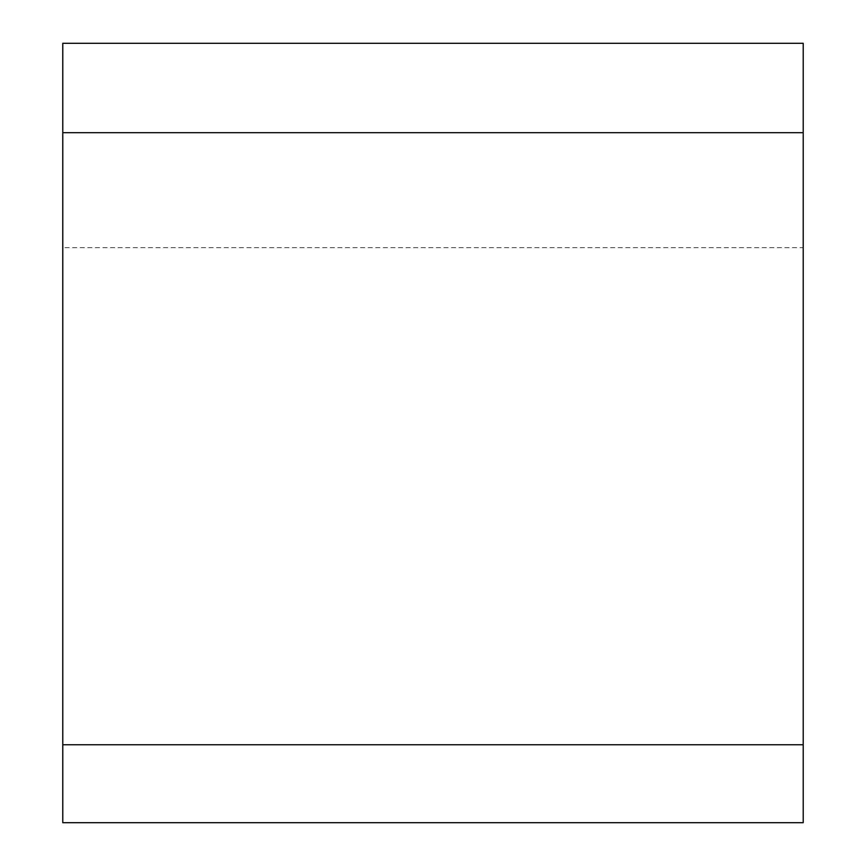 <?xml version="1.0" encoding="UTF-8"?>
<svg xmlns="http://www.w3.org/2000/svg" width="866" height="866" viewBox="0 0 866 866"><rect width="100%" height="100%" fill="white"/><g stroke="black" fill="none" stroke-linecap="round" stroke-linejoin="round"><path stroke-width="0.65" stroke-dasharray="4.33 3.25" d="M62.785 744.76L803.215 744.76M803.215 247.644L803.215 43.3L62.785 43.3L62.785 822.7L803.215 822.7L803.215 247.644L62.785 247.644"/><path stroke-width="1.3" d="M62.785 132.693L62.785 43.3L803.215 43.3L803.215 132.693L62.785 132.693L62.785 822.7L803.215 822.7L803.215 744.76L62.785 744.76M803.215 132.693L803.215 744.76"/></g></svg>
